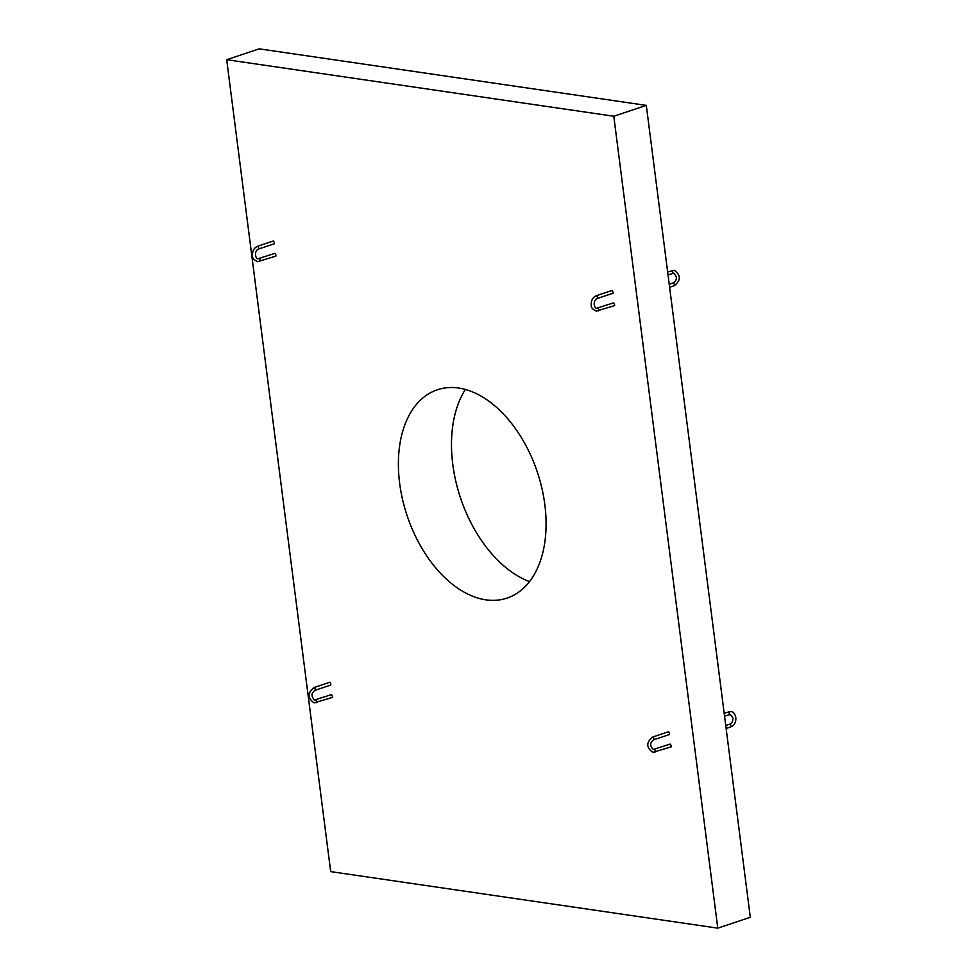 <?xml version="1.0" encoding="UTF-8"?>
<svg xmlns="http://www.w3.org/2000/svg" width="977" height="977" viewBox="0 0 977 977"><rect width="100%" height="100%" fill="white"/><g stroke="black" fill="none" stroke-linecap="round" stroke-linejoin="round"><path stroke-width="1.47" d="M274.708 253.507A1.465 0.916 71.5 0 1 275.587 256.157M273.12 241.148A1.465 0.916 71.5 0 1 274.012 243.798M329.652 682.41A1.465 0.916 71.5 0 1 330.531 685.06M331.227 694.757A1.465 0.916 71.5 0 1 332.119 697.407M668.366 731.871A1.465 0.916 71.5 0 1 669.245 734.521M669.941 744.23A1.465 0.916 71.5 0 1 670.833 746.88M613.422 302.968A1.465 0.916 71.5 0 1 614.301 305.618M611.834 290.621A1.465 0.916 71.5 0 1 612.726 293.259M465.37 389.444A113.491 70.967 -108.5 0 0 460.485 497.843A113.491 70.967 -108.5 0 0 529.485 581.596M458.677 388.028A109.839 68.671 -108.5 0 0 434.96 390.666A109.839 68.671 -108.5 0 0 403.061 501.641A109.839 68.671 -108.5 0 0 485.801 599.829A109.839 68.671 -108.5 0 0 504.425 598.889A109.839 68.671 -108.5 0 0 542.369 490.369A109.839 68.671 -108.5 0 0 458.677 388.028M226.688 59.707L613.788 116.239L717.79 928.15L330.69 871.618L226.688 59.707L259.21 48.85L646.31 105.382L750.312 917.293L717.79 928.15M613.788 116.239L646.31 105.382M258.148 249.086A1.465 0.916 -108.5 0 0 257.513 246.289A1.465 0.916 -108.5 0 0 257.22 246.497M313.739 687.747A1.465 0.916 71.5 0 1 314.96 690.324A1.465 0.916 71.5 0 1 314.679 690.348M316.255 702.707A1.465 0.916 -108.5 0 0 315.449 699.996M652.453 737.22A1.465 0.916 71.5 0 1 653.674 739.784A1.465 0.916 71.5 0 1 653.393 739.809M654.969 752.168A1.465 0.916 -108.5 0 0 654.163 749.457M728.121 711.928A1.465 0.916 71.5 0 1 729.013 714.578M596.862 298.559A1.465 0.916 -108.5 0 0 596.226 295.75A1.465 0.916 -108.5 0 0 595.933 295.958M672.481 273.328A1.465 0.916 -108.5 0 0 671.602 270.678M673.177 283.025A1.465 0.916 71.5 0 1 674.069 285.675M597.631 308.195A1.465 0.916 71.5 0 1 598.449 310.906M730.588 726.937A1.465 0.916 -108.5 0 0 729.709 724.287M258.917 258.734A1.465 0.916 71.5 0 1 259.735 261.445M275.868 256.133L257.623 261.641C253.849 259.919 252.164 257.916 252.567 255.62C252.274 251.077 253.922 247.975 257.513 246.289L273.365 241.001M330.812 685.036L314.96 690.324C311.15 693.182 311.016 696.406 314.57 700.008L331.472 694.61M329.884 682.251L314.032 687.552C307.364 692.901 307.401 698.03 314.154 702.903L332.4 697.395M669.526 734.496L653.674 739.784C649.864 742.642 649.729 745.866 653.283 749.469L670.185 744.071M668.598 731.724L652.746 737.012C646.078 742.373 646.115 747.49 652.868 752.363L671.114 746.855M726.131 728.5L730.881 726.912C734.46 725.227 736.108 722.125 735.815 717.582C734.948 713.589 733.263 711.586 730.759 711.561L724.165 713.186M724.543 716.141L730.332 714.456L732.909 717.948C732.994 721.136 732.005 723.2 729.953 724.14L725.752 725.532M614.582 305.593L596.336 311.113C592.563 309.391 590.877 307.376 591.28 305.093C590.987 300.55 592.636 297.435 596.226 295.75L612.078 290.462M667.645 271.924L674.228 270.299C680.981 275.172 681.018 280.301 674.35 285.65L669.599 287.238M669.221 284.283L673.422 282.878C677.232 280.02 677.366 276.796 673.812 273.194L668.024 274.879M613.654 302.821L596.764 308.207C595.75 308.524 594.883 307.352 594.187 304.714C594.101 301.527 595.091 299.463 597.142 298.535L613.006 293.247M274.94 253.348L258.05 258.746C257.036 259.052 256.169 257.891 255.473 255.253C255.388 252.066 256.377 250.002 258.429 249.062L274.293 243.774"/></g></svg>
